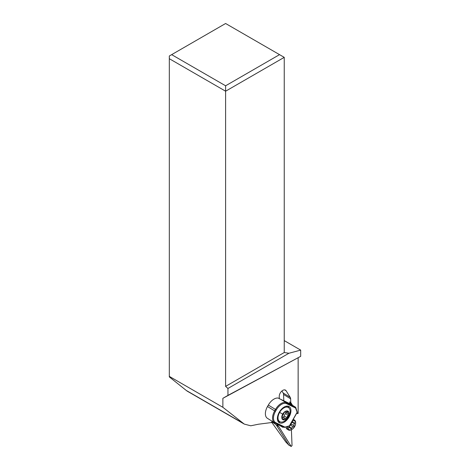 <?xml version="1.0" encoding="UTF-8"?>
<svg xmlns="http://www.w3.org/2000/svg" width="470" height="470" viewBox="0 0 470 470"><rect width="100%" height="100%" fill="white"/><g stroke="black" fill="none" stroke-linecap="round" stroke-linejoin="round"><path stroke-width="0.7" d="M273.763 422.26L258.435 424.222L250.786 425.791L244.306 424.11L187.695 391.422A33.164 19.147 -60 0 1 186.308 390.476L169.317 376.905L169.317 376.388L222.868 407.302L222.868 398.325L300.683 356.336L300.683 350.109L284.238 340.609M281.806 426.214L282.946 427.371L276.66 423.746M276.73 423.822L278.804 426.607L272.283 422.031M282.364 426.531L282.817 426.784M282.946 427.371L283.063 426.86M291.4 429.739L292.034 445.613L291.206 446.465L278.804 426.607M283.804 400.769L283.551 394.453A4.976 2.973 121.8 0 0 283.146 392.973L281.906 390.993M276.483 425.268L288.791 445.037L285.86 442.053L271.478 421.954M296.782 413.112L297.739 413.706L298.139 413.259L298.139 357.805M244.306 424.11L222.868 407.302M279.339 398.678L279.25 396.51A4.976 2.973 -58.2 0 1 282.728 390.4A4.976 2.973 -58.2 0 1 285.507 390.147A4.976 2.973 -58.2 0 1 286.113 390.764L290.225 397.362A4.976 2.973 -58.2 0 1 290.63 398.836L290.777 402.52L292.528 405.334M297.063 412.619L297.739 413.706M267.759 406.051A4.641 2.773 -58.2 0 1 268.082 405.481M291.517 404.711L289.761 401.891L290.777 402.52M289.761 401.891L289.831 403.671M222.868 398.325L227.95 395.393L227.95 388.461L225.606 386.381L284.238 352.529L284.238 57.352L225.606 91.204L225.606 386.381M171.662 54.643L169.317 55.995L169.317 58.703L225.606 91.204L225.606 85.787L279.544 54.643L225.606 23.5L171.662 54.643L225.606 85.787M169.317 58.703L169.317 376.388M300.683 356.336L227.95 395.393M300.683 350.109L288.927 353.258L227.95 388.461M288.927 353.258L284.238 352.529M284.238 57.352L279.544 54.643M276.436 425.197L275.673 424.434M288.545 416.755A13.266 0.658 -150.4 0 1 288.539 416.778A13.266 13.266 0 0 0 289.596 414.417A8.29 4.953 121.8 0 0 288.439 407.537A8.29 4.953 121.8 0 0 279.603 412.419A8.29 4.953 121.8 0 0 279.709 421.637A8.29 4.953 121.8 0 0 286.383 419.604A13.266 13.266 0 0 0 288.539 416.778A13.266 0.658 -150.4 0 1 288.081 416.708A4.976 2.973 121.8 0 0 287.857 411.091A4.976 2.973 121.8 0 0 282.717 414.105A4.976 2.973 121.8 0 0 282.94 419.728A4.976 2.973 121.8 0 0 288.081 416.708M282.881 418.846A3.319 1.98 121.8 0 0 282.264 417.002A0.993 0.593 -58.2 0 1 282.264 415.903A0.993 0.593 -58.2 0 1 282.523 415.562A3.319 1.98 121.8 0 0 283.904 413.136A0.993 0.593 -58.2 0 1 284.755 412.125A0.993 0.593 -58.2 0 1 285.037 412.12A3.319 1.98 121.8 0 0 287.041 411.544A0.993 0.593 -58.2 0 1 287.722 411.403A0.993 0.593 -58.2 0 1 287.887 411.632A0.993 0.593 -58.2 0 1 287.916 411.967A3.319 1.98 121.8 0 0 288.533 413.817A0.993 0.593 -58.2 0 1 288.533 414.91A0.993 0.593 -58.2 0 1 288.274 415.251A3.319 1.98 121.8 0 0 286.894 417.683A0.993 0.593 -58.2 0 1 286.042 418.688A0.993 0.593 -58.2 0 1 285.754 418.694A3.319 1.98 121.8 0 0 283.757 419.275A0.993 0.593 -58.2 0 1 283.075 419.41A0.993 0.593 -58.2 0 1 282.881 418.846M282.247 416.99A3.319 1.98 -58.2 0 1 283.04 417.013A0.993 0.593 121.8 0 0 283.328 417.007A0.993 0.593 121.8 0 0 284.18 416.003A3.319 1.98 -58.2 0 1 285.56 413.571A0.993 0.593 121.8 0 0 285.819 413.23A0.993 0.593 121.8 0 0 285.83 412.143M289.085 416.984A9.453 5.434 -58.4 0 1 279.209 422.671A9.453 5.434 -58.4 0 1 279.245 412.261A9.453 5.434 -58.4 0 1 289.126 406.579A9.453 5.434 -58.4 0 1 289.085 416.984M295.583 408.007L295.542 407.19L289.767 403.636L280.643 399.253A10.781 6.198 -58.4 0 0 279.815 398.971L278.428 398.119A10.781 6.198 -58.4 0 0 268.323 405.064L267.5 406.503A10.781 6.198 -58.4 0 0 267.06 418.089L268.446 418.946A10.781 6.198 -58.4 0 0 268.846 419.228L274.621 422.788A10.781 6.198 121.6 0 0 274.95 422.965A0.664 0.541 -64.4 0 0 275.737 422.677A10.117 5.816 121.6 0 1 275.473 411.368L276.289 409.928A10.117 5.816 121.6 0 1 286.553 403.671L295.583 408.007L297.099 412.155M275.473 411.368L274.662 410.915A10.781 6.198 121.6 0 0 274.621 422.788L284.109 427.365L289.538 425.791M284.115 427.365L275.032 423.006M278.381 421.943A9.453 5.434 121.6 0 0 280.249 421.901M288.921 407.907A9.453 5.434 121.6 0 0 288.104 406.168M288.21 426.202A5.141 3.073 121.8 0 0 291.993 429.398A5.141 3.073 121.8 0 0 292.828 428.81A5.141 3.073 121.8 0 0 295.607 423.564L295.636 423.065A5.805 3.466 121.8 0 0 294.461 420.062A5.805 3.466 121.8 0 0 293.004 419.745M295.607 423.564A5.141 3.073 121.8 0 0 292.387 420.838M290.83 423.57A1.674 0.999 121.8 0 0 291.306 423.282A1.674 0.999 121.8 0 0 292.034 422.283A0.717 0.429 -58.2 0 1 293.004 422.048A1.674 0.999 121.8 0 0 293.345 422.777A1.674 0.999 121.8 0 0 294.197 422.741A0.717 0.429 -58.2 0 1 294.455 423.681A1.674 0.999 121.8 0 0 294.02 425.738A0.717 0.429 -58.2 0 1 293.309 426.913A1.674 0.999 121.8 0 0 292.405 427.277A1.674 0.999 121.8 0 0 291.682 428.276A0.717 0.429 -58.2 0 1 290.707 428.511A1.674 0.999 121.8 0 0 290.366 427.776A1.674 0.999 121.8 0 0 289.514 427.818A0.717 0.429 -58.2 0 1 289.256 426.878A1.674 0.999 121.8 0 0 289.837 425.309M287.211 426.513A5.805 3.466 121.8 0 0 288.345 429.933A5.805 3.466 121.8 0 0 291.559 429.651L291.993 429.398M288.345 429.933L287.141 429.186A5.805 3.466 -58.2 0 1 286.171 427.923A5.805 3.466 -58.2 0 1 285.966 426.901M289.961 425.097L290.948 425.056L290.889 423.546M291.118 446.382L288.791 445.037M283.551 394.453L290.63 398.836M290.225 397.362L283.146 392.973M284.685 389.877L286.113 390.764M242.878 423.135L186.308 390.476M282.717 414.105A13.266 0.658 -150.4 0 1 279.603 412.419M283.757 419.275L282.887 418.735M284.18 416.003L286.894 417.683M288.274 415.251L285.56 413.571M288.533 413.817L285.836 412.143M287.916 411.967L287.129 411.479M283.04 417.013L285.754 418.694M284.773 427.007L275.737 422.677M296.993 412.495L289.591 425.503M295.542 407.19L286.418 402.814A10.781 6.198 121.6 0 0 275.485 409.476L274.662 410.915L267.5 406.503M286.553 403.671A0.664 0.541 -64.4 0 0 286.418 402.814L280.643 399.253M268.323 405.064L276.289 409.928M289.514 427.818L289.003 427.506M291.682 428.276L289.309 426.807M293.309 426.913L290.431 425.133M294.02 425.738L291.142 423.952M294.455 423.681L292.07 422.207M293.004 422.048L292.51 421.743M288.557 444.937L291.206 446.465M279.709 421.637L277.752 420.427M288.439 407.537L286.477 406.327M297.234 412.231L295.736 407.449M289.602 425.72L297.204 412.366M284.432 427.377L289.532 425.791M294.461 420.062L293.251 419.316M285.819 426.948L286.171 427.923M289.15 427.024L290.366 427.776M292.164 422.048L293.345 422.777"/></g></svg>
